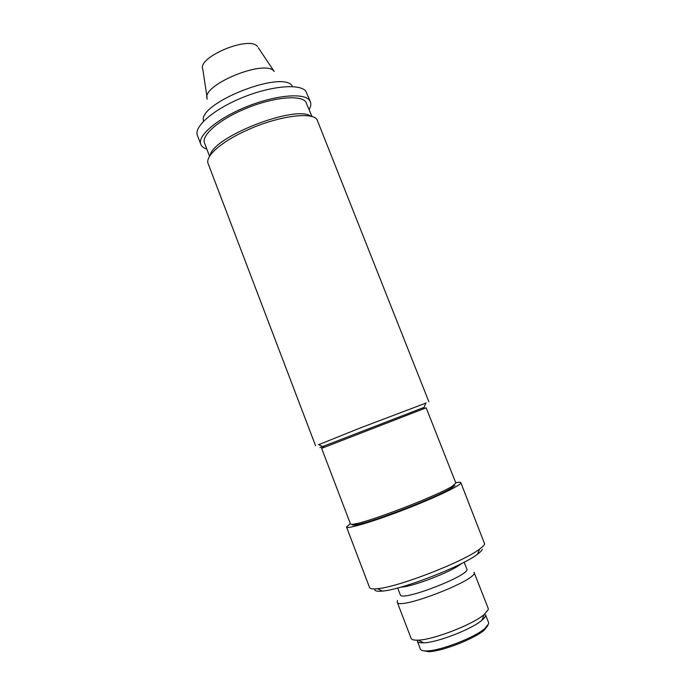 <?xml version="1.0" encoding="UTF-8"?>
<svg xmlns="http://www.w3.org/2000/svg" width="686" height="686" viewBox="0 0 686 686"><rect width="100%" height="100%" fill="white"/><g stroke="black" fill="none" stroke-linecap="round" stroke-linejoin="round"><path stroke-width="1.03" d="M321.631 448.352L426.16 407.801L455.856 483.073L452.134 486.323C438.277 495.275 371.675 521.103 355.399 523.838C352.321 524.456 350.675 524.49 350.469 523.95L321.631 448.352L426.169 407.81M352.295 524.31C351.798 525.253 353.393 525.373 357.072 524.653C373.03 522.012 437.882 496.853 451.448 488.055L454.912 485.431M209.59 156.348L204.514 143.04C201.118 135.159 219.674 119.193 246.334 108.311C272.951 97.343 299.996 94.668 305.716 101.665L312.001 116.62M318.707 444.665L362.019 427.284L425.843 403.111M208.218 163.791L208.15 163.628C204.805 156.451 221.467 141.556 247.131 130.126C277.187 116.328 311.204 111.535 316.932 119.364L428.887 401.79M210.113 155.533C212.711 136.728 296.472 104.238 311.067 116.371M350.323 523.581L346.507 527.011C346.876 529.455 373.896 521.437 405.366 509.209C436.853 497.016 462.218 484.719 460.838 482.661C460.563 482.087 458.848 482.104 455.71 482.704M460.838 482.661L484.625 543.912C484.222 545.198 482.524 546.931 479.548 549.117C463.41 561.808 397.974 587.19 377.497 588.699C372.712 589.205 370.063 588.82 369.557 587.533L346.507 527.011M482.292 549.254C481.898 550.489 480.311 552.136 477.516 554.202C462.381 566.216 401.704 589.754 382.428 591.092C376.794 591.641 374.282 590.912 374.899 588.905M461.326 563.66L460.572 564.252C451.114 571.85 413.821 586.316 401.722 587.079L400.761 587.156M397.683 587.996L400.298 594.796C400.735 602.257 471.539 574.799 466.823 568.986L464.165 562.203M488.209 608.413L488.278 609.537L484.196 614.536C472.825 624.509 433.295 639.841 418.186 640.141C414.018 640.338 411.651 639.729 411.086 638.332L397.203 602.085C397.717 611.012 479.66 579.224 474.026 572.287L488.209 608.413M397.528 600.499L397.203 602.085M488.603 622.639L488.672 623.728L484.925 628.462C474.789 637.508 440.609 650.765 427.026 650.92C423.159 651.057 420.947 650.448 420.398 649.102L417.345 641.153C417.86 642.422 419.986 642.988 423.725 642.825C437.171 642.611 471.831 629.165 481.915 620.255C484.779 617.854 485.971 616.011 485.491 614.716L488.603 622.639M487.892 625.512L484.282 630.082C474.515 638.812 441.698 651.546 428.596 651.674L422.73 650.637M206.846 149.154C203.673 148.099 201.658 146.495 200.801 144.334L197.285 135.056C194.138 126.215 214.212 108.963 242.681 97.463C271.099 85.879 299.722 83.418 305.785 91.135L310.389 101.828C311.221 103.998 310.818 106.544 309.18 109.46M200.801 144.334C197.156 135.905 217.05 118.755 245.717 107.067C274.331 95.303 303.298 92.507 309.309 100.045L310.389 101.828M322.823 446.646C319.05 448.061 318.999 448.035 322.66 446.569L424.137 407.347M324.204 447.306L318.373 444.511M423.562 408.77L425.98 402.776M207.301 99.093C199.986 85.536 265.431 58.43 274.22 71.464M207.043 97.352L202.824 69.32C196.779 57.247 249.79 35.192 257.55 46.614M203.579 121.208C197.002 103.74 282.075 69.715 292.167 85.844M451.448 488.055L452.143 486.323M357.072 524.653L355.391 523.847M208.15 163.628L315.569 445.737M484.282 630.082L484.925 628.462M428.596 651.674L427.026 650.92M481.915 620.255L484.196 614.536M423.725 642.825L418.186 640.141M477.516 554.202L479.548 549.117M382.428 591.092L377.497 588.699M258.322 47.797L274.108 71.335"/></g></svg>
